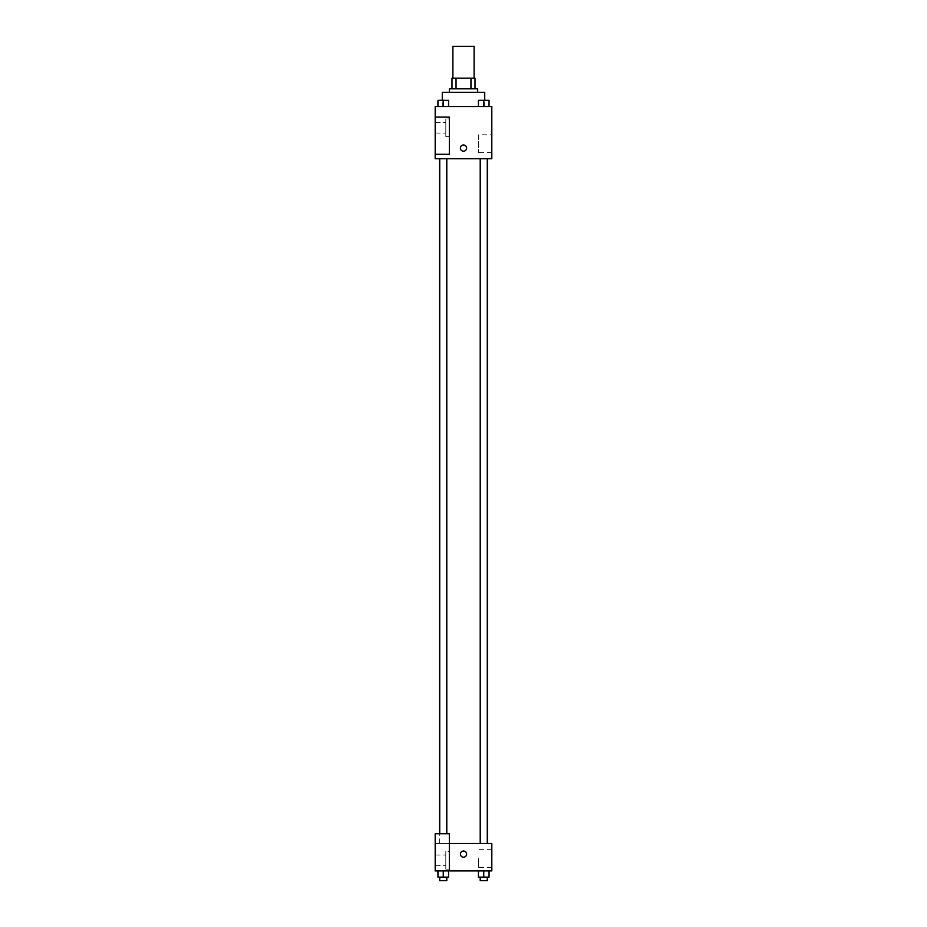 <?xml version="1.0" encoding="UTF-8"?>
<svg xmlns="http://www.w3.org/2000/svg" width="927" height="927" viewBox="0 0 927 927"><rect width="100%" height="100%" fill="white"/><g stroke="black" fill="none" stroke-linecap="round" stroke-linejoin="round"><path stroke-width="0.7" stroke-dasharray="4.63 3.48" d="M452.886 46.35L474.114 46.35M463.5 78.204L452.886 78.204L463.5 78.204M470.951 88.818L470.951 78.204L475.006 78.204L475.006 88.818L456.049 88.818L475.006 88.818M470.951 78.204L451.994 78.204M456.049 88.818L451.994 88.818L456.049 88.818L456.049 78.204M477.66 88.818L449.34 88.818M449.34 92.352L477.66 92.352L449.34 92.352M442.272 92.352L484.728 92.352M463.5 106.512L442.272 106.512L463.5 106.512M491.808 106.512L435.192 106.512L435.192 154.288L449.34 154.288L449.34 117.126L435.192 117.126L449.34 117.126L449.34 154.288L435.192 154.288L435.192 158.714L491.808 158.714L491.808 106.512M437.95 106.512L448.564 106.512L437.95 106.512L448.564 106.512L437.95 106.512L443.257 106.512L443.257 100.313L437.95 100.313L446.791 100.313L437.95 100.313L437.95 106.512L443.257 106.512L437.95 106.512L437.95 100.313L437.95 106.512L448.564 106.512L443.257 106.512L443.257 100.313L448.564 100.313L439.722 100.313L448.564 100.313L448.564 106.512L448.564 100.313M478.436 106.512L489.05 106.512L478.436 106.512L489.05 106.512L478.436 106.512L483.743 106.512L483.743 100.313L478.436 100.313L487.278 100.313L478.436 100.313L478.436 106.512L483.743 106.512L478.436 106.512L478.436 100.313L478.436 106.512L489.05 106.512L483.743 106.512L483.743 100.313L489.05 100.313L480.209 100.313L489.05 100.313L489.05 106.512L489.05 100.313M466.594 148.088A3.094 3.094 0 0 0 461.947 145.412A3.094 3.094 0 0 0 461.947 150.777A3.094 3.094 0 0 0 466.594 148.088A3.094 3.094 0 0 1 461.947 150.777A3.094 3.094 0 0 1 461.947 145.412A3.094 3.094 0 0 1 466.594 148.088M449.34 118.899L449.34 136.593L449.34 118.899L445.806 118.899L445.806 136.593L445.806 118.899L445.806 136.593L445.806 118.899L449.34 118.899L449.34 136.593L449.34 118.899M445.806 127.741L445.806 133.059L445.806 127.741M435.192 127.741L435.192 133.059L435.192 127.741M491.808 134.797L491.808 152.549L491.808 134.797L478.645 134.797L478.645 152.549L478.645 134.797M435.192 154.288L449.34 154.288L449.34 117.126L435.192 117.126M460.406 148.088A3.094 3.094 0 0 0 465.053 150.777A3.094 3.094 0 0 0 465.053 145.412A3.094 3.094 0 0 0 460.406 148.088M435.192 151.194L435.192 144.994L435.192 151.194M483.743 158.714L480.209 158.714L483.743 158.714M443.257 158.714L446.791 158.714L443.257 158.714M463.5 158.714L487.428 158.714L463.5 158.714M463.5 843.489L439.572 843.489L463.5 843.489M483.743 843.489L480.209 843.489L483.743 843.489M443.257 843.489L446.791 843.489L443.257 843.489M435.192 843.489L449.34 843.489L435.192 843.489L435.192 870.917L449.34 870.917L449.34 833.755L435.192 833.755L435.192 843.489M449.34 870.917L491.808 870.917L491.808 843.489L449.34 843.489L449.34 833.755L449.34 870.917L449.34 843.489M435.192 854.103L435.192 857.208L435.192 854.103M435.192 860.302L435.192 854.995L435.192 860.302M445.806 860.302L445.806 854.995L445.806 860.302M445.806 851.449L445.806 869.144L445.806 851.449L445.806 869.144L445.806 851.449L449.34 851.449L449.34 869.144L449.34 851.449L445.806 851.449M449.34 851.449L449.34 869.144L449.34 851.449M449.34 833.755L435.192 833.755L449.34 833.755M448.564 877.116L448.564 870.917L448.564 877.116L443.257 877.116L448.564 877.116L443.257 877.116L443.257 870.917L448.564 870.917L437.95 870.917L448.564 870.917L437.95 870.917L448.564 870.917L437.95 870.917L448.564 870.917L443.257 870.917L443.257 877.116L437.95 877.116L437.95 870.917L437.95 877.116L446.791 877.116L437.95 877.116L437.95 870.917M489.05 877.116L489.05 870.917L489.05 877.116L483.743 877.116L489.05 877.116L483.743 877.116L483.743 870.917L478.436 870.917L489.05 870.917L478.436 870.917L489.05 870.917L478.436 870.917L489.05 870.917L478.436 870.917L489.05 870.917L483.743 870.917L483.743 877.116L478.436 877.116L478.436 870.917L478.436 877.116L487.278 877.116L478.436 877.116L478.436 870.917M491.808 858.529L491.808 867.405L491.808 858.529M478.645 858.529L478.645 867.405L478.645 858.529M460.406 854.103A3.094 3.094 0 0 0 465.053 856.791A3.094 3.094 0 0 0 465.053 851.426A3.094 3.094 0 0 0 460.406 854.103M466.594 854.103A3.094 3.094 0 0 0 461.947 851.426A3.094 3.094 0 0 0 461.947 856.791A3.094 3.094 0 0 0 466.594 854.103A3.094 3.094 0 0 1 461.947 856.791A3.094 3.094 0 0 1 461.947 851.426A3.094 3.094 0 0 1 466.594 854.103M480.209 877.116L480.209 880.65L487.278 880.65L480.209 880.65L487.278 880.65L487.278 877.116L480.209 877.116L487.278 877.116M483.743 877.116L483.743 870.917M439.722 877.116L439.722 880.65L446.791 880.65L439.722 880.65L446.791 880.65L446.791 877.116L439.722 877.116L446.791 877.116M443.257 877.116L443.257 870.917M483.743 106.512L483.743 100.313M480.209 100.313L487.278 100.29M443.257 106.512L443.257 100.313M439.722 100.313L446.791 100.29M484.728 106.512L484.728 100.29M442.272 106.512L442.272 100.29M449.34 136.593L445.806 136.593L449.34 136.593M435.192 133.059L445.806 133.059L435.192 133.059M435.192 122.434L445.806 122.434L435.192 122.434M491.808 152.549L478.645 152.549M439.572 843.489L439.572 833.755M446.791 833.755L446.791 158.714M439.722 833.755L439.722 158.714M487.278 843.489L487.278 158.714M480.209 843.489L480.209 158.714M435.192 865.609L445.806 865.609L435.192 865.609M435.192 854.995L445.806 854.995L435.192 854.995M449.34 869.144L445.806 869.144L449.34 869.144M491.808 849.653L478.645 849.653M491.808 867.405L478.645 867.405"/><path stroke-width="1.39" d="M474.114 78.204L474.114 46.35L452.886 46.35L452.886 78.204M456.049 88.818L456.049 78.204L451.994 78.204L451.994 88.818L451.994 78.204M456.049 78.204L475.006 78.204L475.006 88.818M470.951 88.818L470.951 78.204M449.34 92.352L449.34 88.818L477.66 88.818L477.66 92.352M484.728 100.29L484.728 92.352L442.272 92.352L442.272 100.29M435.192 106.512L491.808 106.512L491.808 158.714L435.192 158.714L435.192 154.288L449.34 154.288L449.34 117.126L435.192 117.126L435.192 106.512M460.406 148.088A3.094 3.094 0 0 1 465.053 145.412A3.094 3.094 0 0 1 465.053 150.777A3.094 3.094 0 0 1 460.406 148.088M435.192 117.126L435.192 154.288M449.34 843.489L491.808 843.489L491.808 870.917L435.192 870.917L435.192 833.755L449.34 833.755L449.34 870.917M460.406 854.103A3.094 3.094 0 0 1 465.053 851.426A3.094 3.094 0 0 1 465.053 856.791A3.094 3.094 0 0 1 460.406 854.103M478.436 870.917L478.436 877.116L489.05 877.116L489.05 870.917L489.05 877.116M483.743 877.116L483.743 870.917M487.278 877.116L487.278 880.65L480.209 880.65L480.209 877.116M437.95 870.917L437.95 877.116L448.564 877.116L448.564 870.917L448.564 877.116M443.257 877.116L443.257 870.917M446.791 877.116L446.791 880.65L439.722 880.65L439.722 877.116M478.436 106.512L478.436 100.313L489.05 100.313L489.05 106.512L489.05 100.313M483.743 106.512L483.743 100.313L480.209 100.29M487.278 100.313L483.743 100.29M437.95 106.512L437.95 100.313L448.564 100.313L448.564 106.512L448.564 100.313M443.257 106.512L443.257 100.313L439.722 100.29M446.791 100.313L443.257 100.29M487.428 843.489L487.428 158.714M439.572 833.755L439.572 158.714M480.209 158.714L480.209 843.489M487.278 158.714L487.278 843.489M446.791 833.755L446.791 158.714M439.722 833.755L439.722 158.714"/></g></svg>
